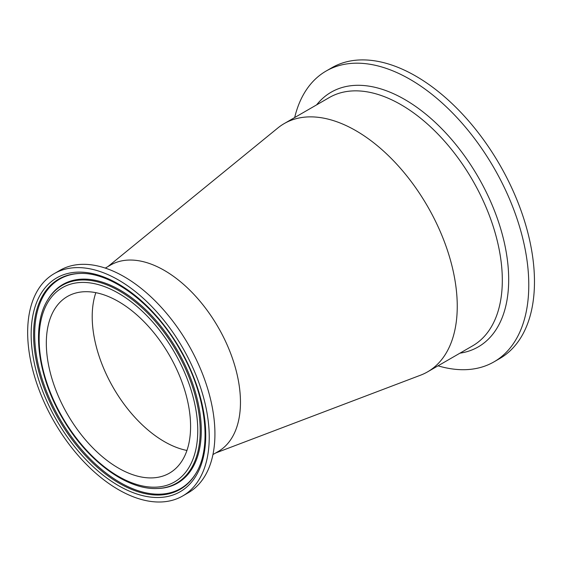 <?xml version="1.0" encoding="UTF-8"?>
<svg xmlns="http://www.w3.org/2000/svg" width="562" height="562" viewBox="0 0 562 562"><rect width="100%" height="100%" fill="white"/><g stroke="black" fill="none" stroke-linecap="round" stroke-linejoin="round"><path stroke-width="0.84" d="M190.581 426.453A102.01 58.898 60 0 1 169.45 473.148A102.01 58.898 60 0 1 67.447 414.257A102.01 58.898 60 0 1 67.447 296.469A102.01 58.898 60 0 1 146.05 323.796A102.01 58.898 60 0 1 190.581 426.453M118.449 489.642A128.389 74.128 60 0 1 34.57 376.498A128.389 74.128 60 0 1 54.254 273.617A128.389 74.128 60 0 1 182.643 347.745A128.389 74.128 60 0 1 182.643 496A128.389 74.128 60 0 1 118.449 489.642M54.254 273.617L59.937 270.336A128.389 74.128 60 0 1 188.333 344.464A128.389 74.128 60 0 1 188.333 492.719L182.643 496M105.298 268.095L110.517 265.081A107.651 62.15 60 0 1 193.476 293.926A107.651 62.15 60 0 1 240.466 402.259A107.651 62.15 60 0 1 218.168 451.539L212.949 454.56M438.03 365.82A167.898 96.938 -120 0 0 494.012 361.851L499.695 358.57A167.898 96.938 -120 0 0 525.435 224.027A167.898 96.938 -120 0 0 415.754 76.074A167.898 96.938 -120 0 0 331.805 67.763L326.115 71.044A167.898 96.938 -120 0 0 294.685 117.535M494.012 361.851A167.898 96.938 -120 0 0 519.745 227.315A167.898 96.938 -120 0 0 410.063 79.361A167.898 96.938 -120 0 0 326.115 71.044M108.002 266.536L277.853 127.974A143.345 82.762 60 0 1 284.217 123.584A143.345 82.762 60 0 1 394.679 161.982A143.345 82.762 60 0 1 457.25 306.241A143.345 82.762 60 0 1 427.563 371.868A143.345 82.762 60 0 1 420.573 375.184L215.653 452.993M186.949 450.457A102.01 58.898 60 0 1 164.343 441.606A102.01 58.898 60 0 1 95.842 292.662M118.449 293.231A112.161 64.756 60 0 1 187.132 470.253A112.161 64.756 60 0 1 49.765 390.941A112.161 64.756 60 0 1 118.449 293.231M119.425 290.976A114.234 65.958 -120 0 0 47.791 299.778C30.812 326.382 37.794 377.58 63.408 419.772C87.419 460.707 126.422 489.804 156.763 488.519A114.234 65.958 -120 0 0 197.88 407.345A114.234 65.958 -120 0 0 119.425 290.976M47.791 299.778L48.269 298.998A114.69 66.218 60 0 1 120.184 290.161A114.69 66.218 60 0 1 198.955 407A114.69 66.218 60 0 1 157.669 488.49L156.763 488.519M118.449 485.617A123.464 71.283 -120 0 0 194.052 378.057A123.464 71.283 -120 0 0 42.845 290.758A123.464 71.283 -120 0 0 118.449 485.617M119.425 483.355A121.385 70.081 60 0 1 36.059 359.701A121.385 70.081 60 0 1 79.748 273.455C111.592 271.811 155.386 305.026 180.795 351.081C206.437 395.458 212.387 447.907 195.534 474.005A121.385 70.081 60 0 1 119.425 483.355M195.766 473.618A120.928 69.814 60 0 1 120.184 482.547A120.928 69.814 60 0 1 37.19 359.68A120.928 69.814 60 0 1 80.197 273.448M284.217 123.584L329.276 97.563A143.345 82.762 60 0 1 400.952 104.665A143.345 82.762 60 0 1 502.316 280.227A143.345 82.762 60 0 1 472.628 345.848L427.563 371.868M459.955 353.168A147.061 84.904 -120 0 0 504.634 244.048A147.061 84.904 -120 0 0 404.703 99.467A147.061 84.904 -120 0 0 316.61 104.883"/></g></svg>
